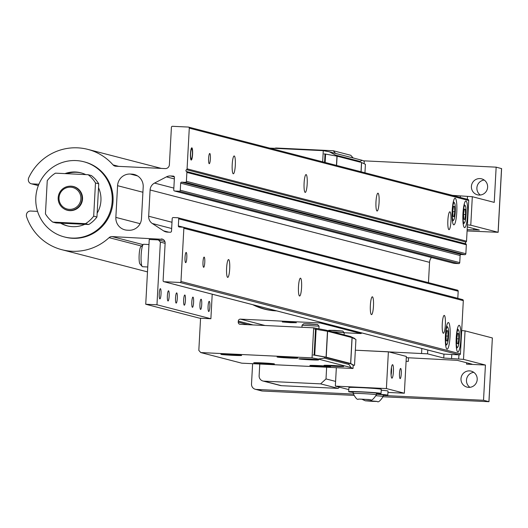 <?xml version="1.0" encoding="UTF-8"?>
<svg xmlns="http://www.w3.org/2000/svg" width="528" height="528" viewBox="0 0 528 528"><rect width="100%" height="100%" fill="white"/><g stroke="black" fill="none" stroke-linecap="round" stroke-linejoin="round"><path stroke-width="0.79" d="M141.544 246.048L109.105 237.646A51.817 50.985 104.5 0 1 72.052 251.255A51.817 50.985 104.5 0 1 61.862 249.711A51.817 50.985 104.5 0 1 26.611 216.83A4.052 3.986 104.5 0 1 26.4 215.292L26.42 214.889A4.052 3.986 104.5 0 1 30.624 211.042L37.554 211.372M208.613 158.36A5.108 0.898 -87.3 0 1 209.741 153.49A5.108 0.898 -87.3 0 1 210.382 158.822A5.108 0.898 -87.3 0 1 209.253 163.693A5.108 0.898 -87.3 0 1 208.613 158.36M190.641 153.707A5.108 0.898 -87.3 0 1 191.77 148.837A5.108 0.898 -87.3 0 1 192.41 154.169A5.108 0.898 -87.3 0 1 191.281 159.04A5.108 0.898 -87.3 0 1 190.641 153.707M452.159 210.923A13.339 2.336 -87.3 0 1 455.11 198.198A13.339 2.336 -87.3 0 1 456.779 212.117A13.339 2.336 -87.3 0 1 453.836 224.849A13.339 2.336 -87.3 0 1 452.159 210.923M462.944 213.715A13.339 2.336 -87.3 0 1 465.887 200.99A13.339 2.336 -87.3 0 1 467.564 214.916A13.339 2.336 -87.3 0 1 464.62 227.641A13.339 2.336 -87.3 0 1 462.944 213.715M232.214 164.472A8.93 1.564 -87.3 0 1 234.188 155.958A8.93 1.564 -87.3 0 1 235.303 165.277A8.93 1.564 -87.3 0 1 233.336 173.791A8.93 1.564 -87.3 0 1 232.214 164.472M304.102 183.091A8.93 1.564 -87.3 0 1 306.068 174.57A8.93 1.564 -87.3 0 1 307.19 183.889A8.93 1.564 -87.3 0 1 305.217 192.41A8.93 1.564 -87.3 0 1 304.102 183.091M375.989 201.703A8.93 1.564 -87.3 0 1 377.956 193.189A8.93 1.564 -87.3 0 1 379.078 202.508A8.93 1.564 -87.3 0 1 377.104 211.022A8.93 1.564 -87.3 0 1 375.989 201.703M447.869 220.321A8.93 1.564 -87.3 0 1 449.843 211.801A8.93 1.564 -87.3 0 1 450.965 221.12A8.93 1.564 -87.3 0 1 448.991 229.64A8.93 1.564 -87.3 0 1 447.869 220.321M442.259 323.928A8.93 1.564 -87.3 0 1 444.233 315.407A8.93 1.564 -87.3 0 1 445.355 324.727A8.93 1.564 -87.3 0 1 443.381 333.247A8.93 1.564 -87.3 0 1 442.259 323.928M226.604 268.079A8.93 1.564 -87.3 0 1 228.571 259.565A8.93 1.564 -87.3 0 1 229.693 268.884A8.93 1.564 -87.3 0 1 227.72 277.398A8.93 1.564 -87.3 0 1 226.604 268.079M298.492 286.697A8.93 1.564 -87.3 0 1 300.458 278.177A8.93 1.564 -87.3 0 1 301.58 287.496A8.93 1.564 -87.3 0 1 299.607 296.017A8.93 1.564 -87.3 0 1 298.492 286.697M370.372 305.309A8.93 1.564 -87.3 0 1 372.346 296.795A8.93 1.564 -87.3 0 1 373.468 306.115A8.93 1.564 -87.3 0 1 371.494 314.629A8.93 1.564 -87.3 0 1 370.372 305.309M203.003 261.967A5.108 0.898 -87.3 0 1 204.131 257.096A5.108 0.898 -87.3 0 1 204.772 262.429A5.108 0.898 -87.3 0 1 203.643 267.3A5.108 0.898 -87.3 0 1 203.003 261.967M185.031 257.314A5.108 0.898 -87.3 0 1 186.16 252.443A5.108 0.898 -87.3 0 1 186.8 257.776A5.108 0.898 -87.3 0 1 185.671 262.647A5.108 0.898 -87.3 0 1 185.031 257.314M445.427 335.254A13.339 2.336 -87.3 0 1 448.371 322.522A13.339 2.336 -87.3 0 1 450.047 336.448A13.339 2.336 -87.3 0 1 447.104 349.18A13.339 2.336 -87.3 0 1 445.427 335.254M456.212 338.045A13.339 2.336 -87.3 0 1 459.155 325.314A13.339 2.336 -87.3 0 1 460.832 339.24A13.339 2.336 -87.3 0 1 457.882 351.971A13.339 2.336 -87.3 0 1 456.212 338.045M38.894 184.219L32.096 183.896A4.052 3.986 104.5 0 1 28.327 179.665L28.354 179.269A4.052 3.986 104.5 0 1 28.73 177.758A51.817 50.985 104.5 0 1 87.846 149.384A51.817 50.985 104.5 0 1 113.045 164.901A4.052 3.986 104.5 0 0 115.81 166.234L165.178 168.59A4.052 3.986 104.5 0 0 169.382 164.743L171.409 127.288A1.036 1.023 104.5 0 1 172.491 126.304L188.311 127.057A1.036 1.023 104.5 0 1 189.281 128.139L187.077 168.828A1.036 1.023 104.5 0 1 186.516 169.699L465.973 242.068A1.036 1.023 -75.5 0 0 465.874 243.857L186.417 171.494A1.036 1.023 104.5 0 1 186.879 172.412L186.397 181.342A1.036 1.023 104.5 0 1 185.321 182.332L464.779 254.694A1.036 1.023 -75.5 0 0 465.854 253.711L466.336 244.781A1.036 1.023 -75.5 0 0 465.874 243.857M464.779 254.694L461.201 254.529A1.036 1.023 -75.5 0 0 460.126 255.512L459.743 262.614L180.286 190.245A1.036 1.023 104.5 0 1 179.21 191.235L458.667 263.597A1.036 1.023 -75.5 0 0 459.743 262.614M458.667 263.597L454.172 263.386L174.715 191.017A1.036 1.023 104.5 0 1 173.752 189.935L174.431 177.395A1.247 1.228 104.5 0 0 173.27 176.095L170.531 175.963L174.379 176.959M453.776 263.281A1.036 1.023 -75.5 0 0 454.172 263.386M431.435 257.519A8.204 8.072 -75.5 0 0 429.554 262.35L428.459 282.652M174.346 178.913L166.439 176.867L154.519 183.084A8.204 8.072 -75.5 0 0 150.104 189.981L148.678 216.229A8.204 8.072 -75.5 0 0 152.328 223.509L163.515 230.828A8.204 8.072 104.5 0 0 167.488 232.122L170.227 232.247A1.247 1.228 104.5 0 0 171.521 231.066L172.201 218.526A1.036 1.023 104.5 0 1 173.276 217.543L177.771 217.754A1.036 1.023 104.5 0 1 178.735 218.843L458.192 291.205A1.036 1.023 -75.5 0 0 457.228 290.123M458.192 291.205L457.809 298.307A1.036 1.023 -75.5 0 0 457.809 298.36M443.131 353.978A1.036 1.023 -75.5 0 0 443.527 354.077L459.353 354.836A1.036 1.023 -75.5 0 0 460.429 353.846L463.313 300.643A1.036 1.023 -75.5 0 0 462.35 299.561M465.973 242.068A1.036 1.023 -75.5 0 0 466.534 241.19L468.739 200.508A1.036 1.023 -75.5 0 0 467.768 199.426M117.572 185.691L115.856 217.397A12.25 12.052 -75.5 0 0 127.241 230.195L128.779 230.267A12.25 12.052 -75.5 0 0 141.484 218.618L143.2 186.919A12.25 12.052 -75.5 0 0 131.815 174.115L130.284 174.042A12.25 12.052 -75.5 0 0 117.572 185.691L142.916 192.251M109.105 237.646A4.052 3.986 104.5 0 1 112.002 236.584L143.062 244.629M162.921 239.342L112.002 236.584M161.37 238.94A4.052 3.986 104.5 0 1 165.132 243.17L163.106 280.625A1.036 1.023 104.5 0 0 164.069 281.714L443.527 354.077M178.735 218.843L178.352 225.938A1.036 1.023 104.5 0 0 179.315 227.02L182.893 227.192A1.036 1.023 104.5 0 1 183.856 228.281L180.972 281.477A1.036 1.023 104.5 0 1 179.896 282.467L164.069 281.714M166.439 176.867A8.204 8.072 104.5 0 1 170.531 175.963M174.715 191.017L179.21 191.235M185.321 182.332L181.744 182.16A1.036 1.023 104.5 0 0 180.668 183.15L180.286 190.245M186.417 171.494A1.036 1.023 104.5 0 1 186.516 169.699M81.431 172.966A27.39 26.948 -75.5 0 0 76.606 172.286A27.39 26.948 -75.5 0 0 66.693 173.699M64.984 173.613A27.39 26.948 104.5 0 1 75.484 171.996A27.39 26.948 104.5 0 1 80.87 172.814A27.39 26.948 104.5 0 1 85.76 174.61M98.531 187.737A27.39 26.948 104.5 0 1 97.152 213.187M84.784 224.321A27.39 26.948 104.5 0 1 72.527 226.657A27.39 26.948 104.5 0 1 67.142 225.839A27.39 26.948 104.5 0 1 60.581 223.166M64.271 236.92L65.122 237.138A38.834 38.207 -75.5 0 0 72.758 238.3A38.834 38.207 -75.5 0 0 112.636 205.273A38.834 38.207 -75.5 0 0 84.586 161.951L83.741 161.733A38.834 38.207 -75.5 0 0 76.105 160.578A38.834 38.207 -75.5 0 0 36.221 193.598A38.834 38.207 -75.5 0 0 64.271 236.92A38.834 38.207 -75.5 0 0 71.907 238.075A38.834 38.207 -75.5 0 0 111.784 205.055A38.834 38.207 -75.5 0 0 83.741 161.733M61.261 223.199A27.39 26.948 -75.5 0 0 67.703 225.977M69.472 210.441A12.151 11.953 104.5 0 1 58.311 196.528A12.151 11.953 104.5 0 1 73.174 186.562A12.151 11.953 104.5 0 1 69.472 210.441M69.346 209.359A11.108 10.93 104.5 0 1 59.024 197.756A11.108 10.93 104.5 0 1 70.547 187.189A11.108 10.93 104.5 0 1 80.876 198.799A11.108 10.93 104.5 0 1 69.346 209.359M468.659 387.361A8.257 8.118 -75.5 0 0 471.174 371.131A8.257 8.118 -75.5 0 0 461.076 377.903A8.257 8.118 -75.5 0 0 468.659 387.361M479.074 195.063A8.257 8.118 -75.5 0 0 481.589 178.834A8.257 8.118 -75.5 0 0 471.491 185.612A8.257 8.118 -75.5 0 0 479.074 195.063M363.264 160.816L496.148 167.158L494.241 202.382L472.316 196.706L452.555 195.367L435.554 191.057M353.265 394.053L256.337 389.426A5.194 5.108 104.5 0 1 251.513 384.001L252.615 363.693M406.289 357.661L457.274 360.34L472.006 364.162L466.541 364.142L485.43 365.046L483.523 400.27L383.229 395.485M406.098 361.258L408.342 361.363L406.098 361.244M467.306 226.888L479.378 230.036L467.155 229.654M473.788 372.339A8.257 8.118 -75.5 0 0 469.907 387.321M484.202 180.048A8.257 8.118 -75.5 0 0 480.322 195.023M467.089 230.947L498.148 232.3L470.771 225.199L467.412 224.895M496.148 167.158L501.534 168.604M255.314 389.275L261.426 390.852A5.194 5.108 -75.5 0 0 262.449 391.01L353.707 395.366M488.915 401.669L492.36 337.953L488.974 401.696L483.523 400.27M383.104 396.772L488.974 401.696M492.36 337.953L465.049 330.878L463.505 359.37L485.43 365.046M463.505 359.37L443.751 358.03L427.574 353.839L355.344 350.203L388.384 351.78L386.397 388.562L335.339 386.12L336.343 367.693M461.69 330.574L465.049 330.878M335.597 381.407L326.007 378.926L320.621 383.863L263.954 381.157A5.194 5.108 104.5 0 1 262.931 380.998L280.454 385.539A5.194 5.108 -75.5 0 0 281.477 385.691L338.144 388.397L339.464 387.189M353.159 157.971L350.77 155.285L333.247 150.744L335.636 153.437M326.007 378.926L326.641 367.224M274.606 148.342A5.194 5.108 104.5 0 1 276.58 148.038L333.247 150.744M262.931 380.998A5.194 5.108 104.5 0 1 259.129 375.731L259.763 364.036M338.144 388.397L320.621 383.863M458.291 329.842A8.785 1.538 -87.3 0 1 458.502 329.987A8.785 1.538 -87.3 0 1 459.353 338.686A8.785 1.538 -87.3 0 1 457.677 347.259A8.785 1.538 -87.3 0 1 457.34 347.378A8.785 1.538 -87.3 0 1 456.298 338.217A8.785 1.538 -87.3 0 1 458.291 329.842M457.03 343.556L456.799 338.349L457.585 333.399L458.601 333.663L458.832 338.87L458.047 343.82L457.03 343.556M456.819 338.778L458.832 338.87M457.552 333.617L458.601 333.663M465.023 205.511A8.785 1.538 -87.3 0 1 465.234 205.656A8.785 1.538 -87.3 0 1 466.085 214.355A8.785 1.538 -87.3 0 1 464.409 222.928A8.785 1.538 -87.3 0 1 464.072 223.047A8.785 1.538 -87.3 0 1 463.03 213.886A8.785 1.538 -87.3 0 1 465.023 205.511M463.769 219.226L463.531 214.018L464.317 209.075L465.333 209.339L465.564 214.546L464.785 219.49L463.769 219.226M463.551 214.447L465.564 214.546M464.284 209.286L465.333 209.339M447.506 327.05A8.785 1.538 -87.3 0 1 447.718 327.195A8.785 1.538 -87.3 0 1 448.569 335.887A8.785 1.538 -87.3 0 1 446.893 344.467A8.785 1.538 -87.3 0 1 446.556 344.586A8.785 1.538 -87.3 0 1 445.513 335.425A8.785 1.538 -87.3 0 1 447.506 327.05M446.252 340.765L446.015 335.551L446.8 330.607L447.817 330.871L448.048 336.079L447.269 341.022L446.252 340.765M446.035 335.986L448.048 336.079M446.767 330.818L447.817 330.871M454.245 202.719A8.785 1.538 -87.3 0 1 454.45 202.864A8.785 1.538 -87.3 0 1 455.301 211.563A8.785 1.538 -87.3 0 1 453.631 220.136A8.785 1.538 -87.3 0 1 453.295 220.255A8.785 1.538 -87.3 0 1 452.245 211.094A8.785 1.538 -87.3 0 1 454.245 202.719M452.984 216.434L452.747 211.226L453.532 206.283L454.549 206.547L454.786 211.754L454.001 216.698L452.984 216.434M452.767 211.655L454.786 211.754M453.499 206.494L454.549 206.547M159.251 293.548A5.108 0.898 -87.3 0 1 160.38 288.677A5.108 0.898 -87.3 0 1 161.02 294.004A5.108 0.898 -87.3 0 1 159.892 298.881A5.108 0.898 -87.3 0 1 159.251 293.548M167.389 295.654A5.108 0.898 -87.3 0 1 168.518 290.783A5.108 0.898 -87.3 0 1 169.158 296.116A5.108 0.898 -87.3 0 1 168.029 300.986A5.108 0.898 -87.3 0 1 167.389 295.654M175.534 297.766A5.108 0.898 -87.3 0 1 176.662 292.888A5.108 0.898 -87.3 0 1 177.302 298.221A5.108 0.898 -87.3 0 1 176.174 303.098A5.108 0.898 -87.3 0 1 175.534 297.766M183.671 299.871A5.108 0.898 -87.3 0 1 184.8 295A5.108 0.898 -87.3 0 1 185.44 300.333A5.108 0.898 -87.3 0 1 184.312 305.204A5.108 0.898 -87.3 0 1 183.671 299.871M191.816 301.983A5.108 0.898 -87.3 0 1 192.944 297.106A5.108 0.898 -87.3 0 1 193.585 302.438A5.108 0.898 -87.3 0 1 192.456 307.309A5.108 0.898 -87.3 0 1 191.816 301.983M199.954 304.088A5.108 0.898 -87.3 0 1 201.082 299.218A5.108 0.898 -87.3 0 1 201.722 304.55A5.108 0.898 -87.3 0 1 200.594 309.421A5.108 0.898 -87.3 0 1 199.954 304.088M208.098 306.2A5.108 0.898 -87.3 0 1 209.227 301.323A5.108 0.898 -87.3 0 1 209.867 306.656A5.108 0.898 -87.3 0 1 208.738 311.527A5.108 0.898 -87.3 0 1 208.098 306.2M212.21 294.202L210.883 318.74L199.65 318.199L145.735 304.24L149.246 239.488L158.433 239.923L160.367 242.095L156.968 304.775L145.735 304.24M210.883 318.74L156.968 304.775M158.433 239.923L164.914 241.6M165.125 243.329L160.367 242.095M143.695 244.286A11.24 1.967 92.7 0 0 143.623 244.273A11.24 1.967 92.7 0 0 143.26 244.438A11.24 1.967 92.7 0 0 141.121 255.407A11.24 1.967 92.7 0 0 142.21 266.528A11.24 1.967 92.7 0 0 142.474 266.713A11.24 1.967 92.7 0 0 142.547 266.726A11.24 1.967 92.7 0 0 142.619 266.719M141.148 246.616A8.785 1.538 92.7 0 0 140.811 246.734A8.785 1.538 92.7 0 0 139.135 255.314A8.785 1.538 92.7 0 0 139.986 264.007A8.785 1.538 92.7 0 0 140.197 264.152M354.413 387.42A9.761 0.35 3.1 0 1 361.871 387.598A9.761 0.35 3.1 0 1 371.019 388.219M399.505 373.303A5.089 0.891 -87.3 0 1 400.627 368.452A5.089 0.891 -87.3 0 1 401.267 373.758A5.089 0.891 -87.3 0 1 400.138 378.616A5.089 0.891 -87.3 0 1 399.505 373.303M391.076 371.125A6.752 1.181 -87.3 0 1 392.35 364.782A6.752 1.181 -87.3 0 1 393.413 371.725A6.752 1.181 -87.3 0 1 391.717 378.048A6.752 1.181 -87.3 0 1 391.076 371.125M391.076 375.038A5.108 0.898 92.7 0 0 391.512 371.58A5.108 0.898 92.7 0 0 391.426 367.712M348.823 389.611L335.339 386.12M387.948 392.429L404.362 393.215L386.397 388.562M388.384 351.78L406.355 356.433L404.362 393.215M381.058 393.459L381.282 389.314A16.196 0.581 -176.9 0 0 381.038 389.202A16.196 0.581 -176.9 0 0 363.719 387.783A16.196 0.581 -176.9 0 0 348.935 387.565L348.711 391.703A16.196 0.581 3.1 0 1 363.495 391.928A16.196 0.581 3.1 0 1 380.813 393.34A16.196 0.581 3.1 0 1 381.058 393.459A16.196 0.581 3.1 0 1 376.497 393.617M353.232 392.357A16.196 0.581 3.1 0 1 348.955 391.822A16.196 0.581 3.1 0 1 348.711 391.703M376.471 394.033A16.196 0.581 3.1 0 1 387.552 395.089A16.196 0.581 3.1 0 1 387.796 395.201L388.021 391.057A16.196 0.581 -176.9 0 0 387.776 390.944A16.196 0.581 -176.9 0 0 381.236 390.218M387.796 395.201A16.196 0.581 3.1 0 1 383.236 395.36M376.431 394.766L376.517 393.215A11.649 0.416 -176.9 0 0 362.868 392.06A11.649 0.416 -176.9 0 0 353.252 391.954L353.166 393.505A11.649 0.416 3.1 0 1 362.782 393.617A11.649 0.416 3.1 0 1 376.431 394.766A11.649 0.416 3.1 0 1 376.431 394.772C373.435 399.274 371.441 400.917 370.458 399.696L358.578 399.056L370.458 399.696M358.578 399.056C357.463 400.165 355.661 398.317 353.166 393.512A11.649 0.416 3.1 0 1 353.166 393.505M359.806 399.089L369.237 399.544L359.806 399.089M376.108 395.743A11.649 0.416 3.1 0 1 383.17 396.515L383.255 394.957A11.649 0.416 -176.9 0 0 376.464 394.205M372.326 401.339L365.317 400.798L370.187 400.785L377.197 401.445L372.326 401.339M383.17 396.515L383.17 396.515C380.173 401.023 378.18 402.666 377.197 401.445M366.544 400.838L375.976 401.287L366.544 400.838M69.432 186.212A12.263 12.065 104.5 0 1 82.401 200.218A12.263 12.065 104.5 0 1 63.644 208.573M85.503 223.667A29.634 29.159 -75.5 0 0 93.687 216.163L95.482 182.959L98.743 183.803A29.634 29.159 -75.5 0 0 91.41 175.56L88.15 174.715L55.433 173.158A29.634 29.159 -75.5 0 0 47.249 180.655L45.448 213.86A29.634 29.159 -75.5 0 0 52.78 222.103L85.503 223.667L88.757 224.506L56.041 222.948L52.78 222.103M88.757 224.506A29.634 29.159 -75.5 0 0 96.947 217.008L93.687 216.163M98.743 183.803L96.947 217.008M95.482 182.959A29.634 29.159 -75.5 0 0 88.15 174.715M192.588 154.216A6.125 1.076 -87.3 0 1 191.235 160.057A6.125 1.076 -87.3 0 1 190.469 153.661A6.125 1.076 -87.3 0 1 191.816 147.82A6.125 1.076 -87.3 0 1 192.588 154.216M252.773 304.702A58.555 57.611 -75.5 0 0 264.383 309.118A58.555 57.611 -75.5 0 0 275.9 310.86A58.555 57.611 -75.5 0 0 276.679 310.893M262.277 362.908A10.382 0.376 3.1 0 1 274.441 363.924A10.382 0.376 3.1 0 1 265.874 363.838A10.382 0.376 3.1 0 1 253.717 362.802A10.382 0.376 3.1 0 1 262.277 362.908M307.019 358.948A9.86 0.356 3.1 0 1 318.569 359.911A9.86 0.356 3.1 0 1 310.431 359.832A9.86 0.356 3.1 0 1 298.881 358.842A9.86 0.356 3.1 0 1 307.019 358.948M332.178 365.462A9.86 0.356 3.1 0 1 343.728 366.425A9.86 0.356 3.1 0 1 335.59 366.346A9.86 0.356 3.1 0 1 324.04 365.356A9.86 0.356 3.1 0 1 332.178 365.462M285.641 357.1A10.382 0.376 3.1 0 1 297.799 358.109A10.382 0.376 3.1 0 1 289.232 358.03A10.382 0.376 3.1 0 1 277.075 356.987A10.382 0.376 3.1 0 1 285.641 357.1M318.437 365.594A10.382 0.376 3.1 0 1 330.601 366.604A10.382 0.376 3.1 0 1 322.034 366.524A10.382 0.376 3.1 0 1 309.87 365.482A10.382 0.376 3.1 0 1 318.437 365.594M229.482 354.413A10.382 0.376 3.1 0 1 241.639 355.43A10.382 0.376 3.1 0 1 233.079 355.344A10.382 0.376 3.1 0 1 220.915 354.308A10.382 0.376 3.1 0 1 229.482 354.413M317.618 324.575L303.646 323.816M342.778 331.089L328.805 330.33M290.565 322.654L296.393 322.72L288.123 322.021L282.295 321.955L290.565 322.654M353.199 365.244L353.021 368.485L241.732 363.172L200.752 352.565L198.825 350.394L200.567 318.245M350.48 337.207L350.519 336.508L354.651 338.441L354.631 338.811M359.964 162.109L360.004 161.41L362.182 160.307L364.247 161.271L364.115 163.713M361.746 332.924L361.06 333.551L344.203 332.746M350.519 336.508L325.974 330.152L313.678 327.829L240.161 324.317A2.079 2.046 104.5 0 1 238.234 322.153L238.286 321.116A2.079 2.046 104.5 0 1 240.438 319.143L320.08 322.945L361.06 333.551M320.773 322.311L320.08 322.945M269.676 148.104L323.268 150.665L322.667 161.825M313.678 327.829L312.048 357.878L200.752 352.565M353.021 368.485L350.955 367.521L318.199 359.04L312.048 357.878M349.067 363.231L349.001 364.485L350.955 367.521M323.268 150.665L329.419 151.826L362.182 160.307M329.419 151.826L335.458 155.06L335.419 155.866M318.199 359.04L324.463 358.129L324.522 356.954M325.934 330.964L325.974 330.152M349.001 364.485L324.463 358.129M335.458 155.06L360.004 161.41M276.593 310.873A58.39 57.453 104.5 0 1 265.102 309.131A58.39 57.453 104.5 0 1 254.212 305.078M327.617 331.28L352.031 337.603L350.632 363.508L353.912 365.29L350.038 363.482L325.585 357.152L314.127 354.988L326.212 357.185L327.617 331.28L314.556 329.043M354.526 365.317L355.931 339.418L352.031 337.603M350.632 363.508L326.212 357.185M316.127 329.109L314.728 355.014M314.127 354.988L315.526 329.083M348.968 363.422L324.608 357.113M352.843 365.224L353.872 365.27L349.972 363.469L325.644 357.166L313.15 354.948M324.562 162.314L325.01 153.985L337.102 156.189L361.515 162.512L361.013 171.758M364.954 172.775L365.416 164.32L361.515 162.512M325.611 154.018L325.156 162.472M325.01 153.991L324.034 153.952M344.091 334.844L344.203 332.68L332.185 331.762M344.203 332.68L342.731 331.043L334.587 330.363L328.852 330.29L328.324 330.759M302.056 325.241L303.692 323.776L309.428 323.849L317.572 324.529L319.044 326.165L302.056 325.241L301.937 327.268M115.856 217.397L140.105 223.674M130.284 174.042L137.584 175.93M136.508 175.329L131.815 174.115M187.077 168.828L466.534 241.19M468.739 200.508L189.281 128.139M113.045 164.901L118.734 166.373M38.372 185.519L32.096 183.896M459.353 354.836L179.896 282.467M180.972 281.477L460.429 353.846M463.313 300.643L183.856 228.281M457.809 298.307L178.352 225.938M163.515 230.828L168.722 232.175M171.659 228.512L152.328 223.509M148.678 216.229L172.003 222.268M429.554 262.35L150.104 189.981M154.519 183.084L173.851 188.093M180.668 183.15L460.126 255.512M466.336 244.781L186.879 172.412M186.397 181.342L465.854 253.711M173.752 176.22L173.27 176.095M181.744 182.16L461.201 254.529M466.613 362.762L466.541 364.142M408.342 361.363L408.533 357.773M473.88 228.591L473.807 229.977M501.534 168.551L498.089 232.274M470.771 225.199L472.316 196.706M262.449 391.01L256.337 389.426M467.511 196.324L467.346 199.294M458.924 354.816L458.7 358.987M451.777 354.473L451.552 358.644M421.832 348.48L421.568 353.364M427.574 353.839L427.779 350.024M443.962 354.097L443.751 358.03M460.363 195.987L460.284 197.459M263.954 381.157L281.477 385.691M265.03 325.505L240.438 319.143M238.234 322.153L248.068 324.7M253.037 324.938L238.286 321.116M326.073 357.152L327.472 331.254M352.117 337.636L350.717 363.535M336.455 165.396L336.956 156.156M361.601 162.538L361.099 171.778M336.6 165.436L337.102 156.189M87.846 149.384L161.324 168.406M61.862 249.711L147.49 271.887M467.973 199.452L188.516 127.09M31.297 183.777L38.339 185.599M443.322 354.044L163.865 281.681M462.554 299.587L183.097 227.225M177.976 217.787L457.433 290.156M174.511 190.984L453.968 263.353M69.023 210.586L67.082 210.085M75.108 187.064L73.174 186.562M501.6 168.584L498.148 232.3M458.502 329.987L457.413 328.746M457.677 347.259L456.476 348.388M465.234 205.656L464.145 204.422M464.409 222.928L463.208 224.057M447.718 327.195L446.629 325.954M446.893 344.467L445.691 345.596M454.45 202.864L453.361 201.623M453.631 220.136L452.423 221.265M147.754 266.977L142.547 266.726M148.969 244.53L143.623 244.273M139.986 264.007L142.21 266.528M140.811 246.734L143.26 244.438M362.221 399.399L365.317 400.798M268.62 310.042L265.102 309.131M319.051 326.179L318.905 328.819"/></g></svg>
